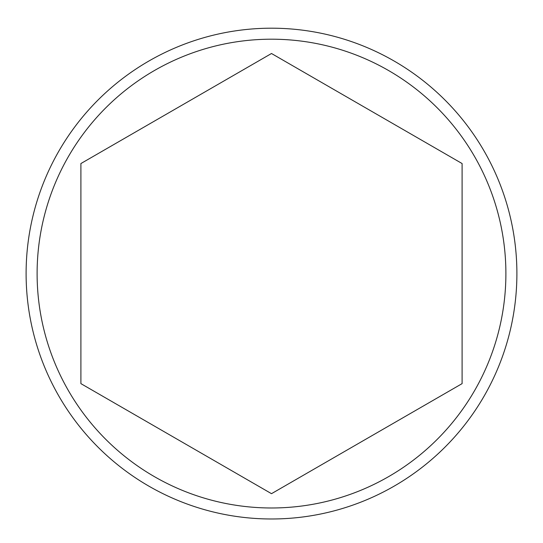 <?xml version="1.0" encoding="UTF-8"?>
<svg xmlns="http://www.w3.org/2000/svg" width="543" height="543" viewBox="0 0 543 543"><rect width="100%" height="100%" fill="white"/><g stroke="black" fill="none" stroke-linecap="round" stroke-linejoin="round"><path stroke-width="0.81" d="M462.1 383.63L271.5 493.675L80.9 383.63L80.9 163.545L271.5 53.506L462.1 163.545L462.1 383.63M271.5 28.195A245.395 245.395 0 0 1 484.017 396.288A245.395 245.395 0 0 1 58.983 396.288A245.395 245.395 0 0 1 271.5 28.195M271.5 507.983A234.393 234.393 0 0 0 505.893 273.591A234.393 234.393 0 0 0 271.5 39.198A234.393 234.393 0 0 0 37.107 273.591A234.393 234.393 0 0 0 271.5 507.983"/></g></svg>

